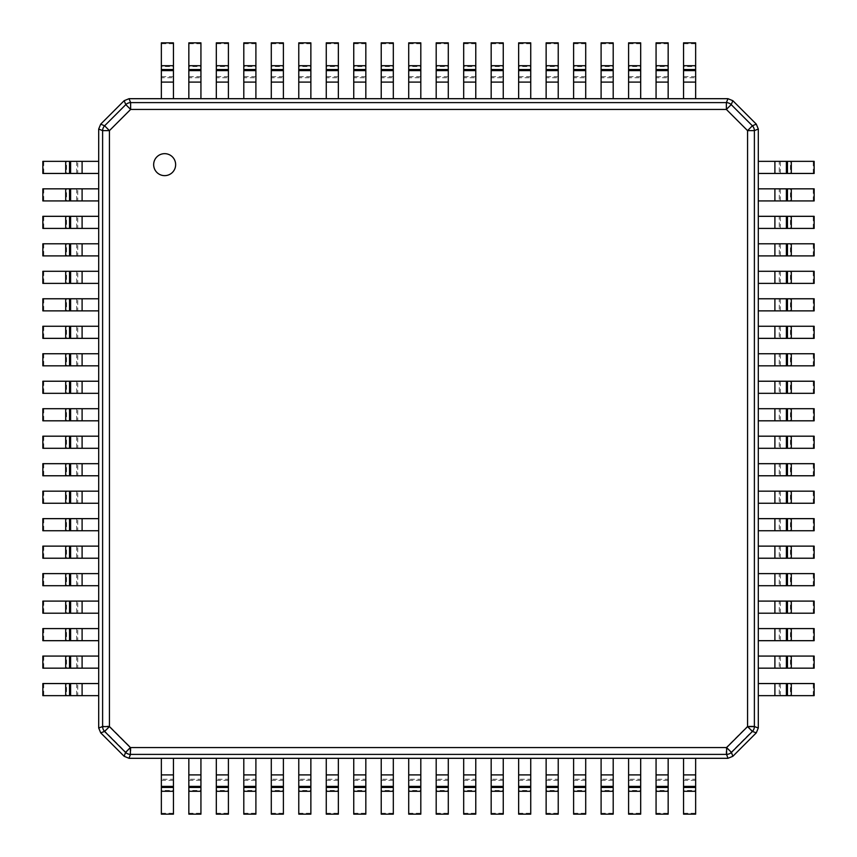 <?xml version="1.0" encoding="UTF-8"?>
<svg xmlns="http://www.w3.org/2000/svg" width="857" height="857" viewBox="0 0 857 857"><rect width="100%" height="100%" fill="white"/><g stroke="black" fill="none" stroke-linecap="round" stroke-linejoin="round"><path stroke-width="0.64" stroke-dasharray="4.29 3.21" d="M100.708 732.842L98.694 727.968L102.615 726.136A6.985 6.792 -115.4 0 0 104.618 730.957L100.708 732.842L124.158 756.292L129.032 758.306L727.968 758.306L726.136 754.385L130.864 754.385L130.864 747.561L126.043 752.382L124.158 756.292M732.842 756.292L730.957 752.382L726.136 747.561L726.136 754.385A6.985 6.792 154.6 0 0 730.957 752.382L752.382 730.957A6.985 6.792 115.4 0 0 754.385 726.136L747.561 726.136L752.382 730.957L756.292 732.842L732.842 756.292L727.968 758.306M754.385 726.136L758.306 727.968L758.306 129.032L754.385 130.628L754.385 726.136M756.292 732.842L758.306 727.968M756.292 124.147L752.382 125.797L747.561 130.628L754.385 130.628A6.985 6.802 67.5 0 0 752.382 125.797L731.203 104.618A6.985 6.802 22.5 0 0 726.372 102.615L726.372 109.439L731.203 104.618L732.853 100.708L756.292 124.147L758.306 129.032M726.372 102.615L727.968 98.694L129.032 98.694L130.628 102.615L726.372 102.615M732.853 100.708L727.968 98.694M124.147 100.708L125.797 104.618L130.628 109.439L130.628 102.615A6.985 6.802 -22.5 0 0 125.797 104.618L104.618 125.797A6.985 6.802 -67.5 0 0 102.615 130.628L109.439 130.628L104.618 125.797L100.708 124.147L124.147 100.708L129.032 98.694M129.032 758.306L130.864 754.385A6.985 6.792 -154.6 0 1 126.043 752.382L104.618 730.957L109.439 726.136L102.615 726.136L102.615 130.628L98.694 129.032L98.694 727.968M100.708 124.147L98.694 129.032M175.642 164.651A10.991 10.991 0 0 1 164.651 175.642A10.991 10.991 0 0 1 153.66 164.651A10.991 10.991 0 0 1 164.651 153.66A10.991 10.991 0 0 1 175.642 164.651M161.352 779.281L161.352 790.433L173.446 790.433L173.446 758.306L161.352 758.306L161.352 779.281L173.446 779.281M161.352 814.15L161.352 790.433M173.446 814.15L173.446 790.433M161.352 813.282L173.446 813.282M188.84 779.281L188.84 790.433L200.934 790.433L200.934 758.306L188.84 758.306L188.84 779.281L200.934 779.281M188.84 814.15L188.84 790.433M200.934 814.15L200.934 790.433M188.84 813.282L200.934 813.282M216.318 779.281L216.318 790.433L228.412 790.433L228.412 758.306L216.318 758.306L216.318 779.281L228.412 779.281M216.318 814.15L216.318 790.433M228.412 814.15L228.412 790.433M216.318 813.282L228.412 813.282M243.806 779.281L243.806 790.433L255.9 790.433L255.9 758.306L243.806 758.306L243.806 779.281L255.9 779.281M243.806 814.15L243.806 790.433M255.9 814.15L255.9 790.433M243.806 813.282L255.9 813.282M271.294 779.281L271.294 790.433L283.388 790.433L283.388 758.306L271.294 758.306L271.294 779.281L283.388 779.281M271.294 814.15L271.294 790.433M283.388 814.15L283.388 790.433M271.294 813.282L283.388 813.282M298.772 779.281L298.772 790.433L310.866 790.433L310.866 758.306L298.772 758.306L298.772 779.281L310.866 779.281M298.772 814.15L298.772 790.433M310.866 814.15L310.866 790.433M298.772 813.282L310.866 813.282M326.26 779.281L326.26 790.433L338.354 790.433L338.354 758.306L326.26 758.306L326.26 779.281L338.354 779.281M326.26 814.15L326.26 790.433M338.354 814.15L338.354 790.433M326.26 813.282L338.354 813.282M353.748 779.281L353.748 790.433L365.832 790.433L365.832 758.306L353.748 758.306L353.748 779.281L365.832 779.281M353.748 814.15L353.748 790.433M365.832 814.15L365.832 790.433M353.748 813.282L365.832 813.282M381.226 779.281L381.226 790.433L393.32 790.433L393.32 758.306L381.226 758.306L381.226 779.281L393.32 779.281M381.226 814.15L381.226 790.433M393.32 814.15L393.32 790.433M381.226 813.282L393.32 813.282M408.714 779.281L408.714 790.433L420.808 790.433L420.808 758.306L408.714 758.306L408.714 779.281L420.808 779.281M408.714 814.15L408.714 790.433M420.808 814.15L420.808 790.433M408.714 813.282L420.808 813.282M436.192 779.281L436.192 790.433L448.286 790.433L448.286 758.306L436.192 758.306L436.192 779.281L448.286 779.281M436.192 814.15L436.192 790.433M448.286 814.15L448.286 790.433M436.192 813.282L448.286 813.282M463.68 779.281L463.68 790.433L475.774 790.433L475.774 758.306L463.68 758.306L463.68 779.281L475.774 779.281M463.68 814.15L463.68 790.433M475.774 814.15L475.774 790.433M463.68 813.282L475.774 813.282M491.168 779.281L491.168 790.433L503.252 790.433L503.252 758.306L491.168 758.306L491.168 779.281L503.252 779.281M491.168 814.15L491.168 790.433M503.252 814.15L503.252 790.433M491.168 813.282L503.252 813.282M518.646 779.281L518.646 790.433L530.74 790.433L530.74 758.306L518.646 758.306L518.646 779.281L530.74 779.281M518.646 814.15L518.646 790.433M530.74 814.15L530.74 790.433M518.646 813.282L530.74 813.282M546.134 779.281L546.134 790.433L558.228 790.433L558.228 758.306L546.134 758.306L546.134 779.281L558.228 779.281M546.134 814.15L546.134 790.433M558.228 814.15L558.228 790.433M546.134 813.282L558.228 813.282M573.612 779.281L573.612 790.433L585.706 790.433L585.706 758.306L573.612 758.306L573.612 779.281L585.706 779.281M573.612 814.15L573.612 790.433M585.706 814.15L585.706 790.433M573.612 813.282L585.706 813.282M601.1 779.281L601.1 790.433L613.194 790.433L613.194 758.306L601.1 758.306L601.1 779.281L613.194 779.281M601.1 814.15L601.1 790.433M613.194 814.15L613.194 790.433M601.1 813.282L613.194 813.282M628.588 779.281L628.588 790.433L640.682 790.433L640.682 758.306L628.588 758.306L628.588 779.281L640.682 779.281M628.588 814.15L628.588 790.433M640.682 814.15L640.682 790.433M628.588 813.282L640.682 813.282M656.066 779.281L656.066 790.433L668.16 790.433L668.16 758.306L656.066 758.306L656.066 779.281L668.16 779.281M656.066 814.15L656.066 790.433M668.16 814.15L668.16 790.433M656.066 813.282L668.16 813.282M683.554 779.281L683.554 790.433L695.648 790.433L695.648 758.306L683.554 758.306L683.554 779.281L695.648 779.281M683.554 814.15L683.554 790.433M695.648 814.15L695.648 790.433M683.554 813.282L695.648 813.282M77.719 683.554L66.567 683.554L66.567 695.648L98.694 695.648L98.694 683.554L77.719 683.554L77.719 695.648M42.85 683.554L66.567 683.554M42.85 695.648L66.567 695.648M43.718 683.554L43.718 695.648M77.719 656.066L66.567 656.066L66.567 668.16L98.694 668.16L98.694 656.066L77.719 656.066L77.719 668.16M42.85 656.066L66.567 656.066M42.85 668.16L66.567 668.16M43.718 656.066L43.718 668.16M77.719 628.588L66.567 628.588L66.567 640.682L98.694 640.682L98.694 628.588L77.719 628.588L77.719 640.682M42.85 628.588L66.567 628.588M42.85 640.682L66.567 640.682M43.718 628.588L43.718 640.682M77.719 601.1L66.567 601.1L66.567 613.194L98.694 613.194L98.694 601.1L77.719 601.1L77.719 613.194M42.85 601.1L66.567 601.1M42.85 613.194L66.567 613.194M43.718 601.1L43.718 613.194M77.719 573.612L66.567 573.612L66.567 585.706L98.694 585.706L98.694 573.612L77.719 573.612L77.719 585.706M42.85 573.612L66.567 573.612M42.85 585.706L66.567 585.706M43.718 573.612L43.718 585.706M77.719 546.134L66.567 546.134L66.567 558.228L98.694 558.228L98.694 546.134L77.719 546.134L77.719 558.228M42.85 546.134L66.567 546.134M42.85 558.228L66.567 558.228M43.718 546.134L43.718 558.228M77.719 518.646L66.567 518.646L66.567 530.74L98.694 530.74L98.694 518.646L77.719 518.646L77.719 530.74M42.85 518.646L66.567 518.646M42.85 530.74L66.567 530.74M43.718 518.646L43.718 530.74M77.719 491.168L66.567 491.168L66.567 503.252L98.694 503.252L98.694 491.168L77.719 491.168L77.719 503.252M42.85 491.168L66.567 491.168M42.85 503.252L66.567 503.252M43.718 491.168L43.718 503.252M77.719 463.68L66.567 463.68L66.567 475.774L98.694 475.774L98.694 463.68L77.719 463.68L77.719 475.774M42.85 463.68L66.567 463.68M42.85 475.774L66.567 475.774M43.718 463.68L43.718 475.774M77.719 436.192L66.567 436.192L66.567 448.286L98.694 448.286L98.694 436.192L77.719 436.192L77.719 448.286M42.85 436.192L66.567 436.192M42.85 448.286L66.567 448.286M43.718 436.192L43.718 448.286M77.719 408.714L66.567 408.714L66.567 420.808L98.694 420.808L98.694 408.714L77.719 408.714L77.719 420.808M42.85 408.714L66.567 408.714M42.85 420.808L66.567 420.808M43.718 408.714L43.718 420.808M77.719 381.226L66.567 381.226L66.567 393.32L98.694 393.32L98.694 381.226L77.719 381.226L77.719 393.32M42.85 381.226L66.567 381.226M42.85 393.32L66.567 393.32M43.718 381.226L43.718 393.32M77.719 353.748L66.567 353.748L66.567 365.832L98.694 365.832L98.694 353.748L77.719 353.748L77.719 365.832M42.85 353.748L66.567 353.748M42.85 365.832L66.567 365.832M43.718 353.748L43.718 365.832M77.719 326.26L66.567 326.26L66.567 338.354L98.694 338.354L98.694 326.26L77.719 326.26L77.719 338.354M42.85 326.26L66.567 326.26M42.85 338.354L66.567 338.354M43.718 326.26L43.718 338.354M77.719 298.772L66.567 298.772L66.567 310.866L98.694 310.866L98.694 298.772L77.719 298.772L77.719 310.866M42.85 298.772L66.567 298.772M42.85 310.866L66.567 310.866M43.718 298.772L43.718 310.866M77.719 271.294L66.567 271.294L66.567 283.388L98.694 283.388L98.694 271.294L77.719 271.294L77.719 283.388M42.85 271.294L66.567 271.294M42.85 283.388L66.567 283.388M43.718 271.294L43.718 283.388M77.719 243.806L66.567 243.806L66.567 255.9L98.694 255.9L98.694 243.806L77.719 243.806L77.719 255.9M42.85 243.806L66.567 243.806M42.85 255.9L66.567 255.9M43.718 243.806L43.718 255.9M77.719 216.318L66.567 216.318L66.567 228.412L98.694 228.412L98.694 216.318L77.719 216.318L77.719 228.412M42.85 216.318L66.567 216.318M42.85 228.412L66.567 228.412M43.718 216.318L43.718 228.412M77.719 188.84L66.567 188.84L66.567 200.934L98.694 200.934L98.694 188.84L77.719 188.84L77.719 200.934M42.85 188.84L66.567 188.84M42.85 200.934L66.567 200.934M43.718 188.84L43.718 200.934M77.719 161.352L66.567 161.352L66.567 173.446L98.694 173.446L98.694 161.352L77.719 161.352L77.719 173.446M42.85 161.352L66.567 161.352M42.85 173.446L66.567 173.446M43.718 161.352L43.718 173.446M695.648 77.719L695.648 66.567L683.554 66.567L683.554 98.694L695.648 98.694L695.648 77.719L683.554 77.719M695.648 42.85L695.648 66.567M683.554 42.85L683.554 66.567M695.648 43.718L683.554 43.718M668.16 77.719L668.16 66.567L656.066 66.567L656.066 98.694L668.16 98.694L668.16 77.719L656.066 77.719M668.16 42.85L668.16 66.567M656.066 42.85L656.066 66.567M668.16 43.718L656.066 43.718M640.682 77.719L640.682 66.567L628.588 66.567L628.588 98.694L640.682 98.694L640.682 77.719L628.588 77.719M640.682 42.85L640.682 66.567M628.588 42.85L628.588 66.567M640.682 43.718L628.588 43.718M613.194 77.719L613.194 66.567L601.1 66.567L601.1 98.694L613.194 98.694L613.194 77.719L601.1 77.719M613.194 42.85L613.194 66.567M601.1 42.85L601.1 66.567M613.194 43.718L601.1 43.718M585.706 77.719L585.706 66.567L573.612 66.567L573.612 98.694L585.706 98.694L585.706 77.719L573.612 77.719M585.706 42.85L585.706 66.567M573.612 42.85L573.612 66.567M585.706 43.718L573.612 43.718M558.228 77.719L558.228 66.567L546.134 66.567L546.134 98.694L558.228 98.694L558.228 77.719L546.134 77.719M558.228 42.85L558.228 66.567M546.134 42.85L546.134 66.567M558.228 43.718L546.134 43.718M530.74 77.719L530.74 66.567L518.646 66.567L518.646 98.694L530.74 98.694L530.74 77.719L518.646 77.719M530.74 42.85L530.74 66.567M518.646 42.85L518.646 66.567M530.74 43.718L518.646 43.718M503.252 77.719L503.252 66.567L491.168 66.567L491.168 98.694L503.252 98.694L503.252 77.719L491.168 77.719M503.252 42.85L503.252 66.567M491.168 42.85L491.168 66.567M503.252 43.718L491.168 43.718M475.774 77.719L475.774 66.567L463.68 66.567L463.68 98.694L475.774 98.694L475.774 77.719L463.68 77.719M475.774 42.85L475.774 66.567M463.68 42.85L463.68 66.567M475.774 43.718L463.68 43.718M448.286 77.719L448.286 66.567L436.192 66.567L436.192 98.694L448.286 98.694L448.286 77.719L436.192 77.719M448.286 42.85L448.286 66.567M436.192 42.85L436.192 66.567M448.286 43.718L436.192 43.718M420.808 77.719L420.808 66.567L408.714 66.567L408.714 98.694L420.808 98.694L420.808 77.719L408.714 77.719M420.808 42.85L420.808 66.567M408.714 42.85L408.714 66.567M420.808 43.718L408.714 43.718M393.32 77.719L393.32 66.567L381.226 66.567L381.226 98.694L393.32 98.694L393.32 77.719L381.226 77.719M393.32 42.85L393.32 66.567M381.226 42.85L381.226 66.567M393.32 43.718L381.226 43.718M365.832 77.719L365.832 66.567L353.748 66.567L353.748 98.694L365.832 98.694L365.832 77.719L353.748 77.719M365.832 42.85L365.832 66.567M353.748 42.85L353.748 66.567M365.832 43.718L353.748 43.718M338.354 77.719L338.354 66.567L326.26 66.567L326.26 98.694L338.354 98.694L338.354 77.719L326.26 77.719M338.354 42.85L338.354 66.567M326.26 42.85L326.26 66.567M338.354 43.718L326.26 43.718M310.866 77.719L310.866 66.567L298.772 66.567L298.772 98.694L310.866 98.694L310.866 77.719L298.772 77.719M310.866 42.85L310.866 66.567M298.772 42.85L298.772 66.567M310.866 43.718L298.772 43.718M283.388 77.719L283.388 66.567L271.294 66.567L271.294 98.694L283.388 98.694L283.388 77.719L271.294 77.719M283.388 42.85L283.388 66.567M271.294 42.85L271.294 66.567M283.388 43.718L271.294 43.718M255.9 77.719L255.9 66.567L243.806 66.567L243.806 98.694L255.9 98.694L255.9 77.719L243.806 77.719M255.9 42.85L255.9 66.567M243.806 42.85L243.806 66.567M255.9 43.718L243.806 43.718M228.412 77.719L228.412 66.567L216.318 66.567L216.318 98.694L228.412 98.694L228.412 77.719L216.318 77.719M228.412 42.85L228.412 66.567M216.318 42.85L216.318 66.567M228.412 43.718L216.318 43.718M200.934 77.719L200.934 66.567L188.84 66.567L188.84 98.694L200.934 98.694L200.934 77.719L188.84 77.719M200.934 42.85L200.934 66.567M188.84 42.85L188.84 66.567M200.934 43.718L188.84 43.718M173.446 77.719L173.446 66.567L161.352 66.567L161.352 98.694L173.446 98.694L173.446 77.719L161.352 77.719M173.446 42.85L173.446 66.567M161.352 42.85L161.352 66.567M173.446 43.718L161.352 43.718M779.281 173.446L790.433 173.446L790.433 161.352L758.306 161.352L758.306 173.446L779.281 173.446L779.281 161.352M814.15 173.446L790.433 173.446M814.15 161.352L790.433 161.352M813.282 173.446L813.282 161.352M779.281 200.934L790.433 200.934L790.433 188.84L758.306 188.84L758.306 200.934L779.281 200.934L779.281 188.84M814.15 200.934L790.433 200.934M814.15 188.84L790.433 188.84M813.282 200.934L813.282 188.84M779.281 228.412L790.433 228.412L790.433 216.318L758.306 216.318L758.306 228.412L779.281 228.412L779.281 216.318M814.15 228.412L790.433 228.412M814.15 216.318L790.433 216.318M813.282 228.412L813.282 216.318M779.281 255.9L790.433 255.9L790.433 243.806L758.306 243.806L758.306 255.9L779.281 255.9L779.281 243.806M814.15 255.9L790.433 255.9M814.15 243.806L790.433 243.806M813.282 255.9L813.282 243.806M779.281 283.388L790.433 283.388L790.433 271.294L758.306 271.294L758.306 283.388L779.281 283.388L779.281 271.294M814.15 283.388L790.433 283.388M814.15 271.294L790.433 271.294M813.282 283.388L813.282 271.294M779.281 310.866L790.433 310.866L790.433 298.772L758.306 298.772L758.306 310.866L779.281 310.866L779.281 298.772M814.15 310.866L790.433 310.866M814.15 298.772L790.433 298.772M813.282 310.866L813.282 298.772M779.281 338.354L790.433 338.354L790.433 326.26L758.306 326.26L758.306 338.354L779.281 338.354L779.281 326.26M814.15 338.354L790.433 338.354M814.15 326.26L790.433 326.26M813.282 338.354L813.282 326.26M779.281 365.832L790.433 365.832L790.433 353.748L758.306 353.748L758.306 365.832L779.281 365.832L779.281 353.748M814.15 365.832L790.433 365.832M814.15 353.748L790.433 353.748M813.282 365.832L813.282 353.748M779.281 393.32L790.433 393.32L790.433 381.226L758.306 381.226L758.306 393.32L779.281 393.32L779.281 381.226M814.15 393.32L790.433 393.32M814.15 381.226L790.433 381.226M813.282 393.32L813.282 381.226M779.281 420.808L790.433 420.808L790.433 408.714L758.306 408.714L758.306 420.808L779.281 420.808L779.281 408.714M814.15 420.808L790.433 420.808M814.15 408.714L790.433 408.714M813.282 420.808L813.282 408.714M779.281 448.286L790.433 448.286L790.433 436.192L758.306 436.192L758.306 448.286L779.281 448.286L779.281 436.192M814.15 448.286L790.433 448.286M814.15 436.192L790.433 436.192M813.282 448.286L813.282 436.192M779.281 475.774L790.433 475.774L790.433 463.68L758.306 463.68L758.306 475.774L779.281 475.774L779.281 463.68M814.15 475.774L790.433 475.774M814.15 463.68L790.433 463.68M813.282 475.774L813.282 463.68M779.281 503.252L790.433 503.252L790.433 491.168L758.306 491.168L758.306 503.252L779.281 503.252L779.281 491.168M814.15 503.252L790.433 503.252M814.15 491.168L790.433 491.168M813.282 503.252L813.282 491.168M779.281 530.74L790.433 530.74L790.433 518.646L758.306 518.646L758.306 530.74L779.281 530.74L779.281 518.646M814.15 530.74L790.433 530.74M814.15 518.646L790.433 518.646M813.282 530.74L813.282 518.646M779.281 558.228L790.433 558.228L790.433 546.134L758.306 546.134L758.306 558.228L779.281 558.228L779.281 546.134M814.15 558.228L790.433 558.228M814.15 546.134L790.433 546.134M813.282 558.228L813.282 546.134M779.281 585.706L790.433 585.706L790.433 573.612L758.306 573.612L758.306 585.706L779.281 585.706L779.281 573.612M814.15 585.706L790.433 585.706M814.15 573.612L790.433 573.612M813.282 585.706L813.282 573.612M779.281 613.194L790.433 613.194L790.433 601.1L758.306 601.1L758.306 613.194L779.281 613.194L779.281 601.1M814.15 613.194L790.433 613.194M814.15 601.1L790.433 601.1M813.282 613.194L813.282 601.1M779.281 640.682L790.433 640.682L790.433 628.588L758.306 628.588L758.306 640.682L779.281 640.682L779.281 628.588M814.15 640.682L790.433 640.682M814.15 628.588L790.433 628.588M813.282 640.682L813.282 628.588M779.281 668.16L790.433 668.16L790.433 656.066L758.306 656.066L758.306 668.16L779.281 668.16L779.281 656.066M814.15 668.16L790.433 668.16M814.15 656.066L790.433 656.066M813.282 668.16L813.282 656.066M779.281 695.648L790.433 695.648L790.433 683.554L758.306 683.554L758.306 695.648L779.281 695.648L779.281 683.554M814.15 695.648L790.433 695.648M814.15 683.554L790.433 683.554M813.282 695.648L813.282 683.554M109.439 726.136L109.439 130.628L130.628 109.439L726.372 109.439L747.561 130.628L747.561 726.136L726.136 747.561L130.864 747.561L109.439 726.136M161.352 780.341L173.446 780.341M161.352 774.899L173.446 774.899M188.84 780.341L200.934 780.341M188.84 774.899L200.934 774.899M216.318 780.341L228.412 780.341M216.318 774.899L228.412 774.899M243.806 780.341L255.9 780.341M243.806 774.899L255.9 774.899M271.294 780.341L283.388 780.341M271.294 774.899L283.388 774.899M298.772 780.341L310.866 780.341M298.772 774.899L310.866 774.899M326.26 780.341L338.354 780.341M326.26 774.899L338.354 774.899M353.748 780.341L365.832 780.341M353.748 774.899L365.832 774.899M381.226 780.341L393.32 780.341M381.226 774.899L393.32 774.899M408.714 780.341L420.808 780.341M408.714 774.899L420.808 774.899M436.192 780.341L448.286 780.341M436.192 774.899L448.286 774.899M463.68 780.341L475.774 780.341M463.68 774.899L475.774 774.899M491.168 780.341L503.252 780.341M491.168 774.899L503.252 774.899M518.646 780.341L530.74 780.341M518.646 774.899L530.74 774.899M546.134 780.341L558.228 780.341M546.134 774.899L558.228 774.899M573.612 780.341L585.706 780.341M573.612 774.899L585.706 774.899M601.1 780.341L613.194 780.341M601.1 774.899L613.194 774.899M628.588 780.341L640.682 780.341M628.588 774.899L640.682 774.899M656.066 780.341L668.16 780.341M656.066 774.899L668.16 774.899M683.554 780.341L695.648 780.341M683.554 774.899L695.648 774.899M76.659 683.554L76.659 695.648M82.101 683.554L82.101 695.648M76.659 656.066L76.659 668.16M82.101 656.066L82.101 668.16M76.659 628.588L76.659 640.682M82.101 628.588L82.101 640.682M76.659 601.1L76.659 613.194M82.101 601.1L82.101 613.194M76.659 573.612L76.659 585.706M82.101 573.612L82.101 585.706M76.659 546.134L76.659 558.228M82.101 546.134L82.101 558.228M76.659 518.646L76.659 530.74M82.101 518.646L82.101 530.74M76.659 491.168L76.659 503.252M82.101 491.168L82.101 503.252M76.659 463.68L76.659 475.774M82.101 463.68L82.101 475.774M76.659 436.192L76.659 448.286M82.101 436.192L82.101 448.286M76.659 408.714L76.659 420.808M82.101 408.714L82.101 420.808M76.659 381.226L76.659 393.32M82.101 381.226L82.101 393.32M76.659 353.748L76.659 365.832M82.101 353.748L82.101 365.832M76.659 326.26L76.659 338.354M82.101 326.26L82.101 338.354M76.659 298.772L76.659 310.866M82.101 298.772L82.101 310.866M76.659 271.294L76.659 283.388M82.101 271.294L82.101 283.388M76.659 243.806L76.659 255.9M82.101 243.806L82.101 255.9M76.659 216.318L76.659 228.412M82.101 216.318L82.101 228.412M76.659 188.84L76.659 200.934M82.101 188.84L82.101 200.934M76.659 161.352L76.659 173.446M82.101 161.352L82.101 173.446M695.648 76.659L683.554 76.659M695.648 82.101L683.554 82.101M668.16 76.659L656.066 76.659M668.16 82.101L656.066 82.101M640.682 76.659L628.588 76.659M640.682 82.101L628.588 82.101M613.194 76.659L601.1 76.659M613.194 82.101L601.1 82.101M585.706 76.659L573.612 76.659M585.706 82.101L573.612 82.101M558.228 76.659L546.134 76.659M558.228 82.101L546.134 82.101M530.74 76.659L518.646 76.659M530.74 82.101L518.646 82.101M503.252 76.659L491.168 76.659M503.252 82.101L491.168 82.101M475.774 76.659L463.68 76.659M475.774 82.101L463.68 82.101M448.286 76.659L436.192 76.659M448.286 82.101L436.192 82.101M420.808 76.659L408.714 76.659M420.808 82.101L408.714 82.101M393.32 76.659L381.226 76.659M393.32 82.101L381.226 82.101M365.832 76.659L353.748 76.659M365.832 82.101L353.748 82.101M338.354 76.659L326.26 76.659M338.354 82.101L326.26 82.101M310.866 76.659L298.772 76.659M310.866 82.101L298.772 82.101M283.388 76.659L271.294 76.659M283.388 82.101L271.294 82.101M255.9 76.659L243.806 76.659M255.9 82.101L243.806 82.101M228.412 76.659L216.318 76.659M228.412 82.101L216.318 82.101M200.934 76.659L188.84 76.659M200.934 82.101L188.84 82.101M173.446 76.659L161.352 76.659M173.446 82.101L161.352 82.101M780.341 173.446L780.341 161.352M774.899 173.446L774.899 161.352M780.341 200.934L780.341 188.84M774.899 200.934L774.899 188.84M780.341 228.412L780.341 216.318M774.899 228.412L774.899 216.318M780.341 255.9L780.341 243.806M774.899 255.9L774.899 243.806M780.341 283.388L780.341 271.294M774.899 283.388L774.899 271.294M780.341 310.866L780.341 298.772M774.899 310.866L774.899 298.772M780.341 338.354L780.341 326.26M774.899 338.354L774.899 326.26M780.341 365.832L780.341 353.748M774.899 365.832L774.899 353.748M780.341 393.32L780.341 381.226M774.899 393.32L774.899 381.226M780.341 420.808L780.341 408.714M774.899 420.808L774.899 408.714M780.341 448.286L780.341 436.192M774.899 448.286L774.899 436.192M780.341 475.774L780.341 463.68M774.899 475.774L774.899 463.68M780.341 503.252L780.341 491.168M774.899 503.252L774.899 491.168M780.341 530.74L780.341 518.646M774.899 530.74L774.899 518.646M780.341 558.228L780.341 546.134M774.899 558.228L774.899 546.134M780.341 585.706L780.341 573.612M774.899 585.706L774.899 573.612M780.341 613.194L780.341 601.1M774.899 613.194L774.899 601.1M780.341 640.682L780.341 628.588M774.899 640.682L774.899 628.588M780.341 668.16L780.341 656.066M774.899 668.16L774.899 656.066M780.341 695.648L780.341 683.554M774.899 695.648L774.899 683.554"/><path stroke-width="1.29" d="M175.642 164.651A10.991 10.991 0 0 1 164.651 175.642A10.991 10.991 0 0 1 153.66 164.651A10.991 10.991 0 0 1 164.651 153.66A10.991 10.991 0 0 1 175.642 164.651M727.968 98.694L726.372 102.615A6.985 6.802 22.5 0 1 731.203 104.618L732.853 100.708L727.968 98.694L129.032 98.694L130.628 102.615L130.628 109.439L125.797 104.618L124.147 100.708L100.708 124.147L104.618 125.797L109.439 130.628L102.615 130.628L102.615 726.607L109.439 726.607L104.608 731.449A6.985 6.813 -109.5 0 1 102.615 726.607L98.694 727.968L100.719 732.853L104.608 731.449L125.551 752.392L130.393 747.561L130.393 754.385A6.985 6.813 -160.5 0 1 125.551 752.392L124.147 756.281L100.719 732.853M726.607 754.385L726.607 747.561L731.449 752.392A6.985 6.813 160.5 0 1 726.607 754.385L727.968 758.306L129.032 758.306L130.393 754.385L726.607 754.385M732.853 756.281L756.281 732.853L752.392 731.449L747.561 726.607L754.385 726.607A6.985 6.813 109.5 0 1 752.392 731.449L731.449 752.392L732.853 756.281L727.968 758.306M756.281 732.853L758.306 727.968L754.385 726.607L754.385 130.628L747.561 130.628L752.382 125.797A6.985 6.802 67.5 0 1 754.385 130.628L758.306 129.032L758.306 727.968M732.853 100.708L756.292 124.147L752.382 125.797L731.203 104.618L726.372 109.439L726.372 102.615L130.628 102.615A6.985 6.802 -22.5 0 0 125.797 104.618L104.618 125.797A6.985 6.802 -67.5 0 0 102.615 130.628L98.694 129.032L98.694 727.968M100.708 124.147L98.694 129.032M124.147 756.281L129.032 758.306M756.292 124.147L758.306 129.032M124.147 100.708L129.032 98.694M173.446 774.899L173.446 758.306L161.352 758.306L161.352 774.899L173.446 774.899L173.446 814.15L161.352 814.15L161.352 774.899M200.934 774.899L200.934 758.306L188.84 758.306L188.84 774.899L200.934 774.899L200.934 814.15L188.84 814.15L188.84 774.899M228.412 774.899L228.412 758.306L216.318 758.306L216.318 774.899L228.412 774.899L228.412 814.15L216.318 814.15L216.318 774.899M255.9 774.899L255.9 758.306L243.806 758.306L243.806 774.899L255.9 774.899L255.9 814.15L243.806 814.15L243.806 774.899M283.388 774.899L283.388 758.306L271.294 758.306L271.294 774.899L283.388 774.899L283.388 814.15L271.294 814.15L271.294 774.899M310.866 774.899L310.866 758.306L298.772 758.306L298.772 774.899L310.866 774.899L310.866 814.15L298.772 814.15L298.772 774.899M338.354 774.899L338.354 758.306L326.26 758.306L326.26 774.899L338.354 774.899L338.354 814.15L326.26 814.15L326.26 774.899M365.832 774.899L365.832 758.306L353.748 758.306L353.748 774.899L365.832 774.899L365.832 814.15L353.748 814.15L353.748 774.899M393.32 774.899L393.32 758.306L381.226 758.306L381.226 774.899L393.32 774.899L393.32 814.15L381.226 814.15L381.226 774.899M420.808 774.899L420.808 758.306L408.714 758.306L408.714 774.899L420.808 774.899L420.808 814.15L408.714 814.15L408.714 774.899M448.286 774.899L448.286 758.306L436.192 758.306L436.192 774.899L448.286 774.899L448.286 814.15L436.192 814.15L436.192 774.899M475.774 774.899L475.774 758.306L463.68 758.306L463.68 774.899L475.774 774.899L475.774 814.15L463.68 814.15L463.68 774.899M503.252 774.899L503.252 758.306L491.168 758.306L491.168 774.899L503.252 774.899L503.252 814.15L491.168 814.15L491.168 774.899M530.74 774.899L530.74 758.306L518.646 758.306L518.646 774.899L530.74 774.899L530.74 814.15L518.646 814.15L518.646 774.899M558.228 774.899L558.228 758.306L546.134 758.306L546.134 774.899L558.228 774.899L558.228 814.15L546.134 814.15L546.134 774.899M585.706 774.899L585.706 758.306L573.612 758.306L573.612 774.899L585.706 774.899L585.706 814.15L573.612 814.15L573.612 774.899M613.194 774.899L613.194 758.306L601.1 758.306L601.1 774.899L613.194 774.899L613.194 814.15L601.1 814.15L601.1 774.899M640.682 774.899L640.682 758.306L628.588 758.306L628.588 774.899L640.682 774.899L640.682 814.15L628.588 814.15L628.588 774.899M668.16 774.899L668.16 758.306L656.066 758.306L656.066 774.899L668.16 774.899L668.16 814.15L656.066 814.15L656.066 774.899M695.648 774.899L695.648 758.306L683.554 758.306L683.554 774.899L695.648 774.899L695.648 814.15L683.554 814.15L683.554 774.899M82.101 695.648L98.694 695.648L98.694 683.554L82.101 683.554L82.101 695.648L42.85 695.648L42.85 683.554L82.101 683.554M82.101 668.16L98.694 668.16L98.694 656.066L82.101 656.066L82.101 668.16L42.85 668.16L42.85 656.066L82.101 656.066M82.101 640.682L98.694 640.682L98.694 628.588L82.101 628.588L82.101 640.682L42.85 640.682L42.85 628.588L82.101 628.588M82.101 613.194L98.694 613.194L98.694 601.1L82.101 601.1L82.101 613.194L42.85 613.194L42.85 601.1L82.101 601.1M82.101 585.706L98.694 585.706L98.694 573.612L82.101 573.612L82.101 585.706L42.85 585.706L42.85 573.612L82.101 573.612M82.101 558.228L98.694 558.228L98.694 546.134L82.101 546.134L82.101 558.228L42.85 558.228L42.85 546.134L82.101 546.134M82.101 530.74L98.694 530.74L98.694 518.646L82.101 518.646L82.101 530.74L42.85 530.74L42.85 518.646L82.101 518.646M82.101 503.252L98.694 503.252L98.694 491.168L82.101 491.168L82.101 503.252L42.85 503.252L42.85 491.168L82.101 491.168M82.101 475.774L98.694 475.774L98.694 463.68L82.101 463.68L82.101 475.774L42.85 475.774L42.85 463.68L82.101 463.68M82.101 448.286L98.694 448.286L98.694 436.192L82.101 436.192L82.101 448.286L42.85 448.286L42.85 436.192L82.101 436.192M82.101 420.808L98.694 420.808L98.694 408.714L82.101 408.714L82.101 420.808L42.85 420.808L42.85 408.714L82.101 408.714M82.101 393.32L98.694 393.32L98.694 381.226L82.101 381.226L82.101 393.32L42.85 393.32L42.85 381.226L82.101 381.226M82.101 365.832L98.694 365.832L98.694 353.748L82.101 353.748L82.101 365.832L42.85 365.832L42.85 353.748L82.101 353.748M82.101 338.354L98.694 338.354L98.694 326.26L82.101 326.26L82.101 338.354L42.85 338.354L42.85 326.26L82.101 326.26M82.101 310.866L98.694 310.866L98.694 298.772L82.101 298.772L82.101 310.866L42.85 310.866L42.85 298.772L82.101 298.772M82.101 283.388L98.694 283.388L98.694 271.294L82.101 271.294L82.101 283.388L42.85 283.388L42.85 271.294L82.101 271.294M82.101 255.9L98.694 255.9L98.694 243.806L82.101 243.806L82.101 255.9L42.85 255.9L42.85 243.806L82.101 243.806M82.101 228.412L98.694 228.412L98.694 216.318L82.101 216.318L82.101 228.412L42.85 228.412L42.85 216.318L82.101 216.318M82.101 200.934L98.694 200.934L98.694 188.84L82.101 188.84L82.101 200.934L42.85 200.934L42.85 188.84L82.101 188.84M82.101 173.446L98.694 173.446L98.694 161.352L82.101 161.352L82.101 173.446L42.85 173.446L42.85 161.352L82.101 161.352M683.554 82.101L683.554 98.694L695.648 98.694L695.648 82.101L683.554 82.101L683.554 42.85L695.648 42.85L695.648 82.101M656.066 82.101L656.066 98.694L668.16 98.694L668.16 82.101L656.066 82.101L656.066 42.85L668.16 42.85L668.16 82.101M628.588 82.101L628.588 98.694L640.682 98.694L640.682 82.101L628.588 82.101L628.588 42.85L640.682 42.85L640.682 82.101M601.1 82.101L601.1 98.694L613.194 98.694L613.194 82.101L601.1 82.101L601.1 42.85L613.194 42.85L613.194 82.101M573.612 82.101L573.612 98.694L585.706 98.694L585.706 82.101L573.612 82.101L573.612 42.85L585.706 42.85L585.706 82.101M546.134 82.101L546.134 98.694L558.228 98.694L558.228 82.101L546.134 82.101L546.134 42.85L558.228 42.85L558.228 82.101M518.646 82.101L518.646 98.694L530.74 98.694L530.74 82.101L518.646 82.101L518.646 42.85L530.74 42.85L530.74 82.101M491.168 82.101L491.168 98.694L503.252 98.694L503.252 82.101L491.168 82.101L491.168 42.85L503.252 42.85L503.252 82.101M463.68 82.101L463.68 98.694L475.774 98.694L475.774 82.101L463.68 82.101L463.68 42.85L475.774 42.85L475.774 82.101M436.192 82.101L436.192 98.694L448.286 98.694L448.286 82.101L436.192 82.101L436.192 42.85L448.286 42.85L448.286 82.101M408.714 82.101L408.714 98.694L420.808 98.694L420.808 82.101L408.714 82.101L408.714 42.85L420.808 42.85L420.808 82.101M381.226 82.101L381.226 98.694L393.32 98.694L393.32 82.101L381.226 82.101L381.226 42.85L393.32 42.85L393.32 82.101M353.748 82.101L353.748 98.694L365.832 98.694L365.832 82.101L353.748 82.101L353.748 42.85L365.832 42.85L365.832 82.101M326.26 82.101L326.26 98.694L338.354 98.694L338.354 82.101L326.26 82.101L326.26 42.85L338.354 42.85L338.354 82.101M298.772 82.101L298.772 98.694L310.866 98.694L310.866 82.101L298.772 82.101L298.772 42.85L310.866 42.85L310.866 82.101M271.294 82.101L271.294 98.694L283.388 98.694L283.388 82.101L271.294 82.101L271.294 42.85L283.388 42.85L283.388 82.101M243.806 82.101L243.806 98.694L255.9 98.694L255.9 82.101L243.806 82.101L243.806 42.85L255.9 42.85L255.9 82.101M216.318 82.101L216.318 98.694L228.412 98.694L228.412 82.101L216.318 82.101L216.318 42.85L228.412 42.85L228.412 82.101M188.84 82.101L188.84 98.694L200.934 98.694L200.934 82.101L188.84 82.101L188.84 42.85L200.934 42.85L200.934 82.101M161.352 82.101L161.352 98.694L173.446 98.694L173.446 82.101L161.352 82.101L161.352 42.85L173.446 42.85L173.446 82.101M774.899 161.352L758.306 161.352L758.306 173.446L774.899 173.446L774.899 161.352L814.15 161.352L814.15 173.446L774.899 173.446M774.899 188.84L758.306 188.84L758.306 200.934L774.899 200.934L774.899 188.84L814.15 188.84L814.15 200.934L774.899 200.934M774.899 216.318L758.306 216.318L758.306 228.412L774.899 228.412L774.899 216.318L814.15 216.318L814.15 228.412L774.899 228.412M774.899 243.806L758.306 243.806L758.306 255.9L774.899 255.9L774.899 243.806L814.15 243.806L814.15 255.9L774.899 255.9M774.899 271.294L758.306 271.294L758.306 283.388L774.899 283.388L774.899 271.294L814.15 271.294L814.15 283.388L774.899 283.388M774.899 298.772L758.306 298.772L758.306 310.866L774.899 310.866L774.899 298.772L814.15 298.772L814.15 310.866L774.899 310.866M774.899 326.26L758.306 326.26L758.306 338.354L774.899 338.354L774.899 326.26L814.15 326.26L814.15 338.354L774.899 338.354M774.899 353.748L758.306 353.748L758.306 365.832L774.899 365.832L774.899 353.748L814.15 353.748L814.15 365.832L774.899 365.832M774.899 381.226L758.306 381.226L758.306 393.32L774.899 393.32L774.899 381.226L814.15 381.226L814.15 393.32L774.899 393.32M774.899 408.714L758.306 408.714L758.306 420.808L774.899 420.808L774.899 408.714L814.15 408.714L814.15 420.808L774.899 420.808M774.899 436.192L758.306 436.192L758.306 448.286L774.899 448.286L774.899 436.192L814.15 436.192L814.15 448.286L774.899 448.286M774.899 463.68L758.306 463.68L758.306 475.774L774.899 475.774L774.899 463.68L814.15 463.68L814.15 475.774L774.899 475.774M774.899 491.168L758.306 491.168L758.306 503.252L774.899 503.252L774.899 491.168L814.15 491.168L814.15 503.252L774.899 503.252M774.899 518.646L758.306 518.646L758.306 530.74L774.899 530.74L774.899 518.646L814.15 518.646L814.15 530.74L774.899 530.74M774.899 546.134L758.306 546.134L758.306 558.228L774.899 558.228L774.899 546.134L814.15 546.134L814.15 558.228L774.899 558.228M774.899 573.612L758.306 573.612L758.306 585.706L774.899 585.706L774.899 573.612L814.15 573.612L814.15 585.706L774.899 585.706M774.899 601.1L758.306 601.1L758.306 613.194L774.899 613.194L774.899 601.1L814.15 601.1L814.15 613.194L774.899 613.194M774.899 628.588L758.306 628.588L758.306 640.682L774.899 640.682L774.899 628.588L814.15 628.588L814.15 640.682L774.899 640.682M774.899 656.066L758.306 656.066L758.306 668.16L774.899 668.16L774.899 656.066L814.15 656.066L814.15 668.16L774.899 668.16M774.899 683.554L758.306 683.554L758.306 695.648L774.899 695.648L774.899 683.554L814.15 683.554L814.15 695.648L774.899 695.648M109.439 130.628L109.439 726.607L130.393 747.561L726.607 747.561L747.561 726.607L747.561 130.628L726.372 109.439L130.628 109.439L109.439 130.628M161.352 786.394L173.446 786.394M161.352 787.454L173.446 787.454M161.352 791.3L173.446 791.3M188.84 786.394L200.934 786.394M188.84 787.454L200.934 787.454M188.84 791.3L200.934 791.3M216.318 786.394L228.412 786.394M216.318 787.454L228.412 787.454M216.318 791.3L228.412 791.3M243.806 786.394L255.9 786.394M243.806 787.454L255.9 787.454M243.806 791.3L255.9 791.3M271.294 786.394L283.388 786.394M271.294 787.454L283.388 787.454M271.294 791.3L283.388 791.3M298.772 786.394L310.866 786.394M298.772 787.454L310.866 787.454M298.772 791.3L310.866 791.3M326.26 786.394L338.354 786.394M326.26 787.454L338.354 787.454M326.26 791.3L338.354 791.3M353.748 786.394L365.832 786.394M353.748 787.454L365.832 787.454M353.748 791.3L365.832 791.3M381.226 786.394L393.32 786.394M381.226 787.454L393.32 787.454M381.226 791.3L393.32 791.3M408.714 786.394L420.808 786.394M408.714 787.454L420.808 787.454M408.714 791.3L420.808 791.3M436.192 786.394L448.286 786.394M436.192 787.454L448.286 787.454M436.192 791.3L448.286 791.3M463.68 786.394L475.774 786.394M463.68 787.454L475.774 787.454M463.68 791.3L475.774 791.3M491.168 786.394L503.252 786.394M491.168 787.454L503.252 787.454M491.168 791.3L503.252 791.3M518.646 786.394L530.74 786.394M518.646 787.454L530.74 787.454M518.646 791.3L530.74 791.3M546.134 786.394L558.228 786.394M546.134 787.454L558.228 787.454M546.134 791.3L558.228 791.3M573.612 786.394L585.706 786.394M573.612 787.454L585.706 787.454M573.612 791.3L585.706 791.3M601.1 786.394L613.194 786.394M601.1 787.454L613.194 787.454M601.1 791.3L613.194 791.3M628.588 786.394L640.682 786.394M628.588 787.454L640.682 787.454M628.588 791.3L640.682 791.3M656.066 786.394L668.16 786.394M656.066 787.454L668.16 787.454M656.066 791.3L668.16 791.3M683.554 786.394L695.648 786.394M683.554 787.454L695.648 787.454M683.554 791.3L695.648 791.3M70.606 683.554L70.606 695.648M69.546 683.554L69.546 695.648M65.7 683.554L65.7 695.648M70.606 656.066L70.606 668.16M69.546 656.066L69.546 668.16M65.7 656.066L65.7 668.16M70.606 628.588L70.606 640.682M69.546 628.588L69.546 640.682M65.7 628.588L65.7 640.682M70.606 601.1L70.606 613.194M69.546 601.1L69.546 613.194M65.7 601.1L65.7 613.194M70.606 573.612L70.606 585.706M69.546 573.612L69.546 585.706M65.7 573.612L65.7 585.706M70.606 546.134L70.606 558.228M69.546 546.134L69.546 558.228M65.7 546.134L65.7 558.228M70.606 518.646L70.606 530.74M69.546 518.646L69.546 530.74M65.7 518.646L65.7 530.74M70.606 491.168L70.606 503.252M69.546 491.168L69.546 503.252M65.7 491.168L65.7 503.252M70.606 463.68L70.606 475.774M69.546 463.68L69.546 475.774M65.7 463.68L65.7 475.774M70.606 436.192L70.606 448.286M69.546 436.192L69.546 448.286M65.7 436.192L65.7 448.286M70.606 408.714L70.606 420.808M69.546 408.714L69.546 420.808M65.7 408.714L65.7 420.808M70.606 381.226L70.606 393.32M69.546 381.226L69.546 393.32M65.7 381.226L65.7 393.32M70.606 353.748L70.606 365.832M69.546 353.748L69.546 365.832M65.7 353.748L65.7 365.832M70.606 326.26L70.606 338.354M69.546 326.26L69.546 338.354M65.7 326.26L65.7 338.354M70.606 298.772L70.606 310.866M69.546 298.772L69.546 310.866M65.7 298.772L65.7 310.866M70.606 271.294L70.606 283.388M69.546 271.294L69.546 283.388M65.7 271.294L65.7 283.388M70.606 243.806L70.606 255.9M69.546 243.806L69.546 255.9M65.7 243.806L65.7 255.9M70.606 216.318L70.606 228.412M69.546 216.318L69.546 228.412M65.7 216.318L65.7 228.412M70.606 188.84L70.606 200.934M69.546 188.84L69.546 200.934M65.7 188.84L65.7 200.934M70.606 161.352L70.606 173.446M69.546 161.352L69.546 173.446M65.7 161.352L65.7 173.446M695.648 70.606L683.554 70.606M695.648 69.546L683.554 69.546M695.648 65.7L683.554 65.7M668.16 70.606L656.066 70.606M668.16 69.546L656.066 69.546M668.16 65.7L656.066 65.7M640.682 70.606L628.588 70.606M640.682 69.546L628.588 69.546M640.682 65.7L628.588 65.7M613.194 70.606L601.1 70.606M613.194 69.546L601.1 69.546M613.194 65.7L601.1 65.7M585.706 70.606L573.612 70.606M585.706 69.546L573.612 69.546M585.706 65.7L573.612 65.7M558.228 70.606L546.134 70.606M558.228 69.546L546.134 69.546M558.228 65.7L546.134 65.7M530.74 70.606L518.646 70.606M530.74 69.546L518.646 69.546M530.74 65.7L518.646 65.7M503.252 70.606L491.168 70.606M503.252 69.546L491.168 69.546M503.252 65.7L491.168 65.7M475.774 70.606L463.68 70.606M475.774 69.546L463.68 69.546M475.774 65.7L463.68 65.7M448.286 70.606L436.192 70.606M448.286 69.546L436.192 69.546M448.286 65.7L436.192 65.7M420.808 70.606L408.714 70.606M420.808 69.546L408.714 69.546M420.808 65.7L408.714 65.7M393.32 70.606L381.226 70.606M393.32 69.546L381.226 69.546M393.32 65.7L381.226 65.7M365.832 70.606L353.748 70.606M365.832 69.546L353.748 69.546M365.832 65.7L353.748 65.7M338.354 70.606L326.26 70.606M338.354 69.546L326.26 69.546M338.354 65.7L326.26 65.7M310.866 70.606L298.772 70.606M310.866 69.546L298.772 69.546M310.866 65.7L298.772 65.7M283.388 70.606L271.294 70.606M283.388 69.546L271.294 69.546M283.388 65.7L271.294 65.7M255.9 70.606L243.806 70.606M255.9 69.546L243.806 69.546M255.9 65.7L243.806 65.7M228.412 70.606L216.318 70.606M228.412 69.546L216.318 69.546M228.412 65.7L216.318 65.7M200.934 70.606L188.84 70.606M200.934 69.546L188.84 69.546M200.934 65.7L188.84 65.7M173.446 70.606L161.352 70.606M173.446 69.546L161.352 69.546M173.446 65.7L161.352 65.7M786.394 173.446L786.394 161.352M787.454 173.446L787.454 161.352M791.3 173.446L791.3 161.352M786.394 200.934L786.394 188.84M787.454 200.934L787.454 188.84M791.3 200.934L791.3 188.84M786.394 228.412L786.394 216.318M787.454 228.412L787.454 216.318M791.3 228.412L791.3 216.318M786.394 255.9L786.394 243.806M787.454 255.9L787.454 243.806M791.3 255.9L791.3 243.806M786.394 283.388L786.394 271.294M787.454 283.388L787.454 271.294M791.3 283.388L791.3 271.294M786.394 310.866L786.394 298.772M787.454 310.866L787.454 298.772M791.3 310.866L791.3 298.772M786.394 338.354L786.394 326.26M787.454 338.354L787.454 326.26M791.3 338.354L791.3 326.26M786.394 365.832L786.394 353.748M787.454 365.832L787.454 353.748M791.3 365.832L791.3 353.748M786.394 393.32L786.394 381.226M787.454 393.32L787.454 381.226M791.3 393.32L791.3 381.226M786.394 420.808L786.394 408.714M787.454 420.808L787.454 408.714M791.3 420.808L791.3 408.714M786.394 448.286L786.394 436.192M787.454 448.286L787.454 436.192M791.3 448.286L791.3 436.192M786.394 475.774L786.394 463.68M787.454 475.774L787.454 463.68M791.3 475.774L791.3 463.68M786.394 503.252L786.394 491.168M787.454 503.252L787.454 491.168M791.3 503.252L791.3 491.168M786.394 530.74L786.394 518.646M787.454 530.74L787.454 518.646M791.3 530.74L791.3 518.646M786.394 558.228L786.394 546.134M787.454 558.228L787.454 546.134M791.3 558.228L791.3 546.134M786.394 585.706L786.394 573.612M787.454 585.706L787.454 573.612M791.3 585.706L791.3 573.612M786.394 613.194L786.394 601.1M787.454 613.194L787.454 601.1M791.3 613.194L791.3 601.1M786.394 640.682L786.394 628.588M787.454 640.682L787.454 628.588M791.3 640.682L791.3 628.588M786.394 668.16L786.394 656.066M787.454 668.16L787.454 656.066M791.3 668.16L791.3 656.066M786.394 695.648L786.394 683.554M787.454 695.648L787.454 683.554M791.3 695.648L791.3 683.554"/></g></svg>

